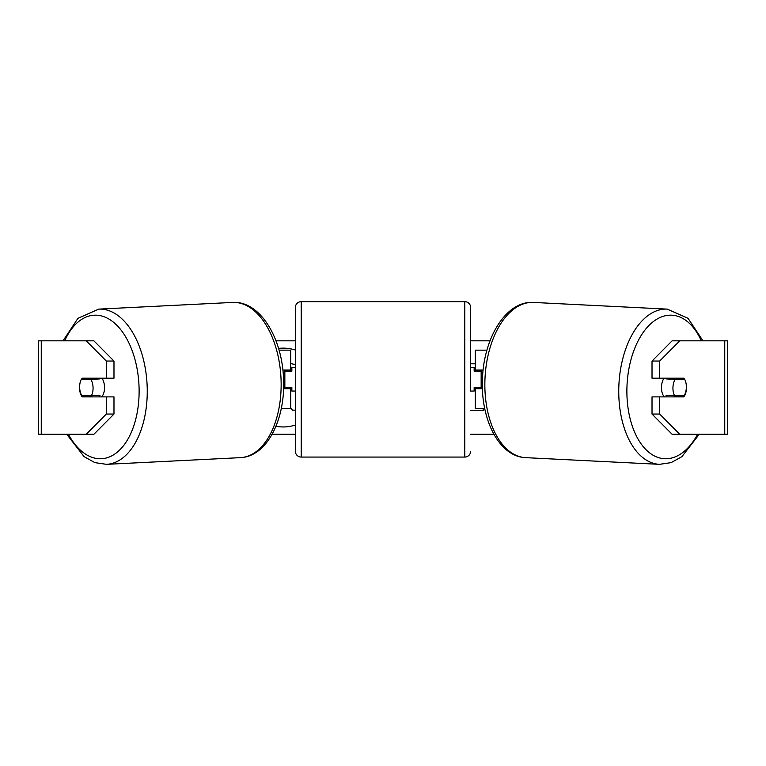 <?xml version="1.0" encoding="UTF-8"?>
<svg xmlns="http://www.w3.org/2000/svg" width="766" height="766" viewBox="0 0 766 766"><rect width="100%" height="100%" fill="white"/><g stroke="black" fill="none" stroke-linecap="round" stroke-linejoin="round"><path stroke-width="1.15" d="M486.946 350.158L475.313 350.158L475.313 370.016L483.145 370.016M484.754 408.584L475.313 408.584L475.313 387.548M481.153 388.716L481.153 387.548L474.144 387.548L474.144 391.053L470.64 391.053L470.64 307.511L470.64 391.053M481.153 387.548L481.153 370.016M475.313 371.184L475.313 370.016M482.446 388.716L475.313 388.716M664.313 396.893A11.681 6.693 -87.1 0 1 661.47 386.964A11.681 6.693 -87.1 0 1 664.036 378.203M684.708 379.371A11.681 6.693 -87.1 0 1 686.346 387.539A11.681 6.693 -87.1 0 1 684.162 395.716L674.587 395.716A11.681 6.693 -87.1 0 1 672.941 387.539A11.681 6.693 -87.1 0 1 675.133 379.371L684.565 379.361A11.681 6.703 -90 0 0 683.808 378.203L659.679 378.203L659.679 361.045L652.019 361.045L672.127 340.813L679.787 340.813L659.679 361.045M667.004 378.203A11.681 6.693 -87.1 0 0 666.525 378.94L675.133 379.371M675.669 378.203A11.681 6.693 -87.1 0 1 676.1 378.94L676.675 378.969M675.286 395.716A11.681 6.693 -87.1 0 1 674.367 396.893M667.052 396.893A11.681 6.693 -87.1 0 1 665.98 395.285L674.587 395.716M666.525 378.94L676.1 378.94M295.36 350.062A39.411 39.411 0 0 0 278.556 348.415M275.942 426.279A39.411 39.411 0 0 0 295.36 425.034M79.932 383.479A11.681 6.703 -90 0 0 79.511 387.548A11.681 6.703 -90 0 0 82.192 396.893L113.981 396.893L113.981 414.052L93.873 434.284L38.3 434.284L38.3 340.813L93.873 340.813L113.981 361.045L106.321 361.045L86.213 340.813M89.852 396.893A11.681 6.703 90 0 1 89.076 395.716M470.64 410.538L483.183 410.538L483.183 408.584M475.313 363.802L470.64 363.802M275.99 340.813L295.36 340.813M470.64 340.813L490.01 340.813M272.102 434.284L295.36 434.284M470.64 434.284L493.898 434.284M686.068 383.479A11.681 6.703 -90 0 1 683.808 396.893L659.679 396.893L659.679 414.052L679.787 434.284L672.127 434.284L652.019 414.052L652.019 396.893L659.679 396.893M724.741 434.284L724.741 340.813L727.7 340.813L727.7 434.284L679.787 434.284M724.741 340.813L679.787 340.813M659.679 378.203L652.019 378.203L652.019 361.045M652.019 414.052L659.679 414.052M676.148 396.893A11.681 6.703 90 0 0 676.924 395.716M676.914 379.371A11.681 6.703 90 0 0 676.148 378.203M113.981 361.045L113.981 378.203L106.321 378.203L106.321 361.045M89.086 379.371A11.681 6.703 90 0 1 89.852 378.203M86.213 434.284L106.321 414.052L106.321 396.893M106.321 414.052L113.981 414.052M106.321 378.203L82.192 378.203A11.681 6.703 -90 0 0 81.426 379.371L81.292 379.371A11.681 6.693 -92.9 0 0 79.654 387.539A11.681 6.693 -92.9 0 0 81.838 395.716L91.413 395.716A11.681 6.693 -92.9 0 0 93.059 387.539A11.681 6.693 -92.9 0 0 90.867 379.371L81.292 379.371M290.687 363.563L295.36 364.587M295.36 410.145L292.373 410.145L290.687 407.617M283.621 385.796L284.847 385.796M284.847 374.555L283.276 374.555M290.687 371.184L290.687 370.016L282.855 370.016M290.687 370.016L290.687 350.158L279.054 350.158M281.246 408.584L290.687 408.584L290.687 387.548M284.847 388.716L284.847 370.016M283.554 388.716L290.687 388.716M464.79 457.072L464.79 301.66L301.21 301.66A5.841 5.841 0 0 0 295.36 307.511L295.36 451.231A5.841 5.841 0 0 0 301.21 457.072L464.79 457.072A5.841 5.841 0 0 0 470.64 451.231M464.79 301.66A5.841 5.841 0 0 1 470.64 307.511M295.36 367.68L291.856 367.68L291.856 371.184L284.847 371.184M284.847 387.548L291.856 387.548L291.856 391.053L295.36 391.053M481.153 371.184L474.144 371.184L474.144 367.68L470.64 367.68M101.687 396.893A11.681 6.693 -92.9 0 0 104.53 386.964A11.681 6.693 -92.9 0 0 101.964 378.203M91.413 395.716L100.02 395.285A11.681 6.693 -92.9 0 1 98.948 396.893M90.714 395.716A11.681 6.693 -92.9 0 0 91.633 396.893M89.325 378.969L89.9 378.94A11.681 6.693 -92.9 0 1 90.331 378.203M90.867 379.371L99.475 378.94A11.681 6.693 -92.9 0 0 98.996 378.203M99.475 378.94L89.9 378.94M659.507 464.34L525.62 457.647A77.701 44.533 -87.1 0 1 484.926 380.041A77.701 44.533 -87.1 0 1 533.375 302.426L667.263 309.119A77.701 44.533 92.9 0 0 618.823 386.725A77.701 44.533 92.9 0 0 659.507 464.34L671.093 462.635L681.903 456.66L699.253 434.284M697.587 434.284A71.86 41.182 -87.1 0 1 651.406 454.171A71.86 41.182 -87.1 0 1 626.952 386.964A71.86 41.182 -87.1 0 1 656.338 319.499A71.86 41.182 -87.1 0 1 701.292 340.813M41.259 434.284L41.259 340.813M301.21 301.66L301.21 457.072M232.625 302.426C260.239 300.674 282.616 338.629 283.554 379.84C285.287 419.5 267.008 456.632 240.38 457.647A77.701 44.533 -92.9 0 0 281.074 380.041A77.701 44.533 -92.9 0 0 232.625 302.426L98.737 309.119A77.701 44.533 87.1 0 1 147.177 386.725A77.701 44.533 87.1 0 1 106.493 464.34L94.907 462.635L84.097 456.66L66.747 434.284M68.413 434.284A71.86 41.182 -92.9 0 0 114.594 454.171A71.86 41.182 -92.9 0 0 139.048 386.964A71.86 41.182 -92.9 0 0 109.662 319.499A71.86 41.182 -92.9 0 0 64.708 340.813M667.263 309.119L688.079 318.34L702.958 340.813M533.375 302.426C505.761 300.674 483.384 338.629 482.446 379.84C480.713 419.5 498.992 456.632 525.62 457.647M240.38 457.647L106.493 464.34M98.737 309.119L77.921 318.34L63.042 340.813"/></g></svg>
